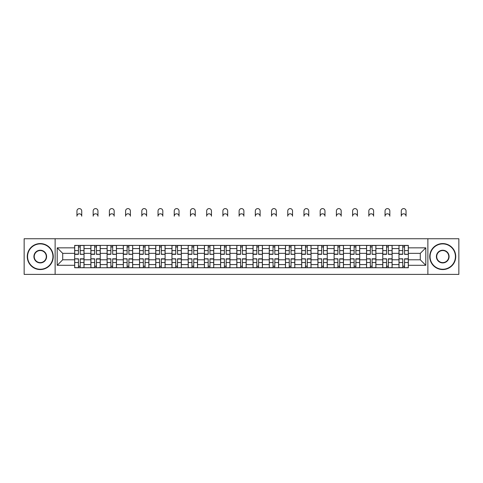 <?xml version="1.0" encoding="UTF-8"?>
<svg xmlns="http://www.w3.org/2000/svg" width="483" height="483" viewBox="0 0 483 483"><rect width="100%" height="100%" fill="white"/><g stroke="black" fill="none" stroke-linecap="round" stroke-linejoin="round"><path stroke-width="0.72" d="M427.872 274.398L458.85 274.398L458.85 238.747L24.15 238.747L24.15 274.398L427.872 274.398L427.872 238.747M90.882 267.745L90.882 248.57L84.024 248.57L84.024 267.745M84.024 248.57L84.024 245.4M90.882 248.57L90.882 245.4M100.241 245.4L100.241 267.745M107.099 267.745L107.099 245.4M116.451 245.4L116.451 267.745M123.316 267.745L123.316 245.4M132.668 245.4L132.668 267.745M139.527 267.745L139.527 245.4M148.885 245.4L148.885 267.745M155.743 267.745L155.743 245.4M165.101 245.4L165.101 267.745M171.96 267.745L171.96 245.4M181.318 245.4L181.318 267.745M188.177 267.745L188.177 245.4M197.529 245.4L197.529 267.745M204.394 267.745L204.394 245.4M213.746 245.4L213.746 267.745M220.604 267.745L220.604 245.4M229.962 245.4L229.962 267.745M236.821 267.745L236.821 245.4M246.179 245.4L246.179 267.745M253.038 267.745L253.038 245.4M262.396 245.4L262.396 267.745M269.254 267.745L269.254 245.4M278.606 245.4L278.606 267.745M285.471 267.745L285.471 245.4M294.823 245.4L294.823 267.745M301.682 267.745L301.682 245.4M311.04 245.4L311.04 267.745M317.899 267.745L317.899 245.4M327.257 245.4L327.257 267.745M334.115 267.745L334.115 245.4M343.473 245.4L343.473 267.745M350.332 267.745L350.332 245.4M359.684 245.4L359.684 267.745M366.549 267.745L366.549 245.4M375.901 245.4L375.901 267.745M382.759 267.745L382.759 245.4M392.118 245.4L392.118 267.745M398.976 267.745L398.976 245.4M398.976 259.794L392.118 259.794M382.759 259.794L375.901 259.794M366.549 259.794L359.684 259.794M350.332 259.794L343.473 259.794M334.115 259.794L327.257 259.794M317.899 259.794L311.04 259.794M301.682 259.794L294.823 259.794M285.471 259.794L278.606 259.794M269.254 259.794L262.396 259.794M253.038 259.794L246.179 259.794M236.821 259.794L229.962 259.794M220.604 259.794L213.746 259.794M204.394 259.794L197.529 259.794M188.177 259.794L181.318 259.794M171.96 259.794L165.101 259.794M155.743 259.794L148.885 259.794M139.527 259.794L132.668 259.794M123.316 259.794L116.451 259.794M107.099 259.794L100.241 259.794M90.882 259.794L84.024 259.794M398.976 253.352L392.118 253.352M382.759 253.352L375.901 253.352M366.549 253.352L359.684 253.352M350.332 253.352L343.473 253.352M334.115 253.352L327.257 253.352M317.899 253.352L311.04 253.352M301.682 253.352L294.823 253.352M285.471 253.352L278.606 253.352M269.254 253.352L262.396 253.352M253.038 253.352L246.179 253.352M236.821 253.352L229.962 253.352M220.604 253.352L213.746 253.352M204.394 253.352L197.529 253.352M188.177 253.352L181.318 253.352M171.96 253.352L165.101 253.352M155.743 253.352L148.885 253.352M139.527 253.352L132.668 253.352M123.316 253.352L116.451 253.352M107.099 253.352L100.241 253.352M90.882 253.352L84.024 253.352M62.712 259.794L74.666 259.794L74.666 253.352L62.712 253.352L62.712 259.794L57.205 265.306L57.205 247.839L74.666 247.839L74.666 253.352M408.334 253.352L408.334 259.794L420.288 259.794L420.288 253.352L408.334 253.352L408.334 245.4L74.666 245.4L74.666 247.839M408.334 247.839L425.795 247.839L425.795 265.306L408.334 265.306L408.334 259.794M74.666 259.794L74.666 267.745L408.334 267.745L408.334 265.306M74.666 265.306L57.205 265.306M55.128 274.398L55.128 238.747M80.226 266.187L78.463 266.187M78.463 246.958L80.226 246.958M96.443 266.187L94.674 266.187M94.674 246.958L96.443 246.958M112.66 266.187L110.891 266.187M110.891 246.958L112.66 246.958M128.876 266.187L127.107 266.187M127.107 246.958L128.876 246.958M145.093 266.187L143.324 266.187M143.324 246.958L145.093 246.958M161.304 266.187L159.541 266.187M159.541 246.958L161.304 246.958M177.521 266.187L175.752 266.187M175.752 246.958L177.521 246.958M193.737 266.187L191.968 266.187M191.968 246.958L193.737 246.958M209.954 266.187L208.185 266.187M208.185 246.958L209.954 246.958M226.171 266.187L224.402 266.187M224.402 246.958L226.171 246.958M242.381 266.187L240.619 266.187M240.619 246.958L242.381 246.958M258.598 266.187L256.829 266.187M256.829 246.958L258.598 246.958M274.815 266.187L273.046 266.187M273.046 246.958L274.815 246.958M291.032 266.187L289.263 266.187M289.263 246.958L291.032 246.958M307.248 266.187L305.479 266.187M305.479 246.958L307.248 246.958M323.459 266.187L321.696 266.187M321.696 246.958L323.459 246.958M339.676 266.187L337.907 266.187M337.907 246.958L339.676 246.958M355.893 266.187L354.124 266.187M354.124 246.958L355.893 246.958M372.109 266.187L370.34 266.187M370.34 246.958L372.109 246.958M388.326 266.187L386.557 266.187M386.557 246.958L388.326 246.958M404.537 266.187L402.774 266.187M402.774 246.958L404.537 246.958M57.205 247.839L62.712 253.352M420.288 259.794L425.795 265.306M420.288 253.352L425.795 247.839M81.736 216.191A2.391 2.391 0 0 0 79.345 213.8A2.391 2.391 0 0 0 76.954 216.191L76.954 210.993A2.391 2.391 0 0 1 79.345 208.602A2.391 2.391 0 0 1 81.736 210.993L81.736 216.191M80.226 254.118L83.97 254.336L80.226 254.336L80.226 245.503L83.97 245.503L81.893 245.503M83.97 254.118L83.97 245.503M78.463 246.855L80.226 246.855M76.797 245.503L74.72 245.503L74.72 254.336L78.463 254.336L78.463 245.503L81.736 245.4M74.72 245.503L76.954 245.4M78.463 259.027L74.72 258.81L78.463 258.81L78.463 267.642L74.72 267.642L76.797 267.642M74.72 259.027L74.72 267.642M80.226 266.29L78.463 266.29M81.893 267.642L83.97 267.642L83.97 258.81L80.226 258.81L80.226 267.642L76.954 267.642M83.97 267.642L81.736 267.642M97.952 216.191A2.391 2.391 0 0 0 95.562 213.8A2.391 2.391 0 0 0 93.171 216.191L93.171 210.993A2.391 2.391 0 0 1 95.562 208.602A2.391 2.391 0 0 1 97.952 210.993L97.952 216.191M96.443 254.118L100.186 254.336L96.443 254.336L96.443 245.503L100.186 245.503L98.109 245.503M100.186 254.118L100.186 245.503M94.674 246.855L96.443 246.855M93.014 245.503L90.937 245.503L90.937 254.336L94.674 254.336L94.674 245.503L97.952 245.4M90.937 245.503L93.171 245.4M114.169 216.191A2.391 2.391 0 0 0 111.778 213.8A2.391 2.391 0 0 0 109.387 216.191L109.387 210.993A2.391 2.391 0 0 1 111.778 208.602A2.391 2.391 0 0 1 114.169 210.993L114.169 216.191M112.66 254.118L116.403 254.336L112.66 254.336L112.66 245.503L116.403 245.503L114.32 245.503M116.403 254.118L116.403 245.503M110.891 246.855L112.66 246.855M109.23 245.503L107.148 245.503L107.148 254.336L110.891 254.336L110.891 245.503L114.169 245.4M107.148 245.503L109.387 245.4M94.674 259.027L90.937 258.81L94.674 258.81L94.674 267.642L90.937 267.642L93.014 267.642M90.937 259.027L90.937 267.642M96.443 266.29L94.674 266.29M98.109 267.642L100.186 267.642L100.186 258.81L96.443 258.81L96.443 267.642L93.171 267.642M100.186 267.642L97.952 267.642M110.891 259.027L107.148 258.81L110.891 258.81L110.891 267.642L107.148 267.642L109.23 267.642M107.148 259.027L107.148 267.642M112.66 266.29L110.891 266.29M114.32 267.642L116.403 267.642L116.403 258.81L112.66 258.81L112.66 267.642L109.387 267.642M116.403 267.642L114.169 267.642M40.264 269.254A12.679 12.679 0 0 0 52.943 256.57A12.679 12.679 0 0 0 40.264 243.891A12.679 12.679 0 0 0 27.579 256.57A12.679 12.679 0 0 0 40.264 269.254M40.264 243.577A12.993 12.993 0 0 1 53.257 256.57A12.993 12.993 0 0 1 40.264 269.562A12.993 12.993 0 0 1 27.265 256.57A12.993 12.993 0 0 1 40.264 243.577M40.264 262.915A6.339 6.339 0 0 1 33.919 256.57A6.339 6.339 0 0 1 40.264 250.23A6.339 6.339 0 0 1 46.603 256.57A6.339 6.339 0 0 1 40.264 262.915M40.264 250.544A6.031 6.031 0 0 0 34.233 256.57A6.031 6.031 0 0 0 40.264 262.601A6.031 6.031 0 0 0 46.29 256.57A6.031 6.031 0 0 0 40.264 250.544M442.736 269.254A12.679 12.679 0 0 0 455.421 256.57A12.679 12.679 0 0 0 442.736 243.891A12.679 12.679 0 0 0 430.057 256.57A12.679 12.679 0 0 0 442.736 269.254M442.736 243.577A12.993 12.993 0 0 1 455.735 256.57A12.993 12.993 0 0 1 442.736 269.562A12.993 12.993 0 0 1 429.743 256.57A12.993 12.993 0 0 1 442.736 243.577M442.736 262.915A6.339 6.339 0 0 1 436.397 256.57A6.339 6.339 0 0 1 442.736 250.23A6.339 6.339 0 0 1 449.081 256.57A6.339 6.339 0 0 1 442.736 262.915M442.736 250.544A6.031 6.031 0 0 0 436.71 256.57A6.031 6.031 0 0 0 442.736 262.601A6.031 6.031 0 0 0 448.767 256.57A6.031 6.031 0 0 0 442.736 250.544M130.38 216.191A2.391 2.391 0 0 0 127.989 213.8A2.391 2.391 0 0 0 125.598 216.191L125.598 210.993A2.391 2.391 0 0 1 127.989 208.602A2.391 2.391 0 0 1 130.38 210.993L130.38 216.191M128.876 254.118L132.62 254.336L128.876 254.336L128.876 245.503L132.62 245.503L130.537 245.503M132.62 254.118L132.62 245.503M127.107 246.855L128.876 246.855M125.447 245.503L123.364 245.503L123.364 254.336L127.107 254.336L127.107 245.503L130.38 245.4M123.364 245.503L125.598 245.4M146.597 216.191A2.391 2.391 0 0 0 144.206 213.8A2.391 2.391 0 0 0 141.815 216.191L141.815 210.993A2.391 2.391 0 0 1 144.206 208.602A2.391 2.391 0 0 1 146.597 210.993L146.597 216.191M145.093 254.118L148.83 254.336L145.093 254.336L145.093 245.503L148.83 245.503L146.754 245.503M148.83 254.118L148.83 245.503M143.324 246.855L145.093 246.855M141.658 245.503L139.581 245.503L139.581 254.336L143.324 254.336L143.324 245.503L146.597 245.4M139.581 245.503L141.815 245.4M162.813 216.191A2.391 2.391 0 0 0 160.422 213.8A2.391 2.391 0 0 0 158.032 216.191L158.032 210.993A2.391 2.391 0 0 1 160.422 208.602A2.391 2.391 0 0 1 162.813 210.993L162.813 216.191M161.304 254.118L165.047 254.336L161.304 254.336L161.304 245.503L165.047 245.503L162.97 245.503M165.047 254.118L165.047 245.503M159.541 246.855L161.304 246.855M157.875 245.503L155.798 245.503L155.798 254.336L159.541 254.336L159.541 245.503L162.813 245.4M155.798 245.503L158.032 245.4M127.107 259.027L123.364 258.81L127.107 258.81L127.107 267.642L123.364 267.642L125.447 267.642M123.364 259.027L123.364 267.642M128.876 266.29L127.107 266.29M130.537 267.642L132.62 267.642L132.62 258.81L128.876 258.81L128.876 267.642L125.598 267.642M132.62 267.642L130.38 267.642M143.324 259.027L139.581 258.81L143.324 258.81L143.324 267.642L139.581 267.642L141.658 267.642M139.581 259.027L139.581 267.642M145.093 266.29L143.324 266.29M146.754 267.642L148.83 267.642L148.83 258.81L145.093 258.81L145.093 267.642L141.815 267.642M148.83 267.642L146.597 267.642M159.541 259.027L155.798 258.81L159.541 258.81L159.541 267.642L155.798 267.642L157.875 267.642M155.798 259.027L155.798 267.642M161.304 266.29L159.541 266.29M162.97 267.642L165.047 267.642L165.047 258.81L161.304 258.81L161.304 267.642L158.032 267.642M165.047 267.642L162.813 267.642M179.03 216.191A2.391 2.391 0 0 0 176.639 213.8A2.391 2.391 0 0 0 174.248 216.191L174.248 210.993A2.391 2.391 0 0 1 176.639 208.602A2.391 2.391 0 0 1 179.03 210.993L179.03 216.191M177.521 254.118L181.264 254.336L177.521 254.336L177.521 245.503L181.264 245.503L179.187 245.503M181.264 254.118L181.264 245.503M175.752 246.855L177.521 246.855M174.091 245.503L172.014 245.503L172.014 254.336L175.752 254.336L175.752 245.503L179.03 245.4M172.014 245.503L174.248 245.4M175.752 259.027L172.014 258.81L175.752 258.81L175.752 267.642L172.014 267.642L174.091 267.642M172.014 259.027L172.014 267.642M177.521 266.29L175.752 266.29M179.187 267.642L181.264 267.642L181.264 258.81L177.521 258.81L177.521 267.642L174.248 267.642M181.264 267.642L179.03 267.642M195.247 216.191A2.391 2.391 0 0 0 192.856 213.8A2.391 2.391 0 0 0 190.465 216.191L190.465 210.993A2.391 2.391 0 0 1 192.856 208.602A2.391 2.391 0 0 1 195.247 210.993L195.247 216.191M193.737 254.118L197.481 254.336L193.737 254.336L193.737 245.503L197.481 245.503L195.398 245.503M197.481 254.118L197.481 245.503M191.968 246.855L193.737 246.855M190.308 245.503L188.225 245.503L188.225 254.336L191.968 254.336L191.968 245.503L195.247 245.4M188.225 245.503L190.465 245.4M191.968 259.027L188.225 258.81L191.968 258.81L191.968 267.642L188.225 267.642L190.308 267.642M188.225 259.027L188.225 267.642M193.737 266.29L191.968 266.29M195.398 267.642L197.481 267.642L197.481 258.81L193.737 258.81L193.737 267.642L190.465 267.642M197.481 267.642L195.247 267.642M211.457 216.191A2.391 2.391 0 0 0 209.067 213.8A2.391 2.391 0 0 0 206.676 216.191L206.676 210.993A2.391 2.391 0 0 1 209.067 208.602A2.391 2.391 0 0 1 211.457 210.993L211.457 216.191M209.954 254.118L213.697 254.336L209.954 254.336L209.954 245.503L213.697 245.503L211.614 245.503M213.697 254.118L213.697 245.503M208.185 246.855L209.954 246.855M206.525 245.503L204.442 245.503L204.442 254.336L208.185 254.336L208.185 245.503L211.457 245.4M204.442 245.503L206.676 245.4M208.185 259.027L204.442 258.81L208.185 258.81L208.185 267.642L204.442 267.642L206.525 267.642M204.442 259.027L204.442 267.642M209.954 266.29L208.185 266.29M211.614 267.642L213.697 267.642L213.697 258.81L209.954 258.81L209.954 267.642L206.676 267.642M213.697 267.642L211.457 267.642M227.674 216.191A2.391 2.391 0 0 0 225.283 213.8A2.391 2.391 0 0 0 222.892 216.191L222.892 210.993A2.391 2.391 0 0 1 225.283 208.602A2.391 2.391 0 0 1 227.674 210.993L227.674 216.191M226.171 254.118L229.908 254.336L226.171 254.336L226.171 245.503L229.908 245.503L227.831 245.503M229.908 254.118L229.908 245.503M224.402 246.855L226.171 246.855M222.735 245.503L220.659 245.503L220.659 254.336L224.402 254.336L224.402 245.503L227.674 245.4M220.659 245.503L222.892 245.4M224.402 259.027L220.659 258.81L224.402 258.81L224.402 267.642L220.659 267.642L222.735 267.642M220.659 259.027L220.659 267.642M226.171 266.29L224.402 266.29M227.831 267.642L229.908 267.642L229.908 258.81L226.171 258.81L226.171 267.642L222.892 267.642M229.908 267.642L227.674 267.642M243.891 216.191A2.391 2.391 0 0 0 241.5 213.8A2.391 2.391 0 0 0 239.109 216.191L239.109 210.993A2.391 2.391 0 0 1 241.5 208.602A2.391 2.391 0 0 1 243.891 210.993L243.891 216.191M242.381 254.118L246.125 254.336L242.381 254.336L242.381 245.503L246.125 245.503L244.048 245.503M246.125 254.118L246.125 245.503M240.619 246.855L242.381 246.855M238.952 245.503L236.875 245.503L236.875 254.336L240.619 254.336L240.619 245.503L243.891 245.4M236.875 245.503L239.109 245.4M260.108 216.191A2.391 2.391 0 0 0 257.717 213.8A2.391 2.391 0 0 0 255.326 216.191L255.326 210.993A2.391 2.391 0 0 1 257.717 208.602A2.391 2.391 0 0 1 260.108 210.993L260.108 216.191M258.598 254.118L262.341 254.336L258.598 254.336L258.598 245.503L262.341 245.503L260.265 245.503M262.341 254.118L262.341 245.503M256.829 246.855L258.598 246.855M255.169 245.503L253.092 245.503L253.092 254.336L256.829 254.336L256.829 245.503L260.108 245.4M253.092 245.503L255.326 245.4M276.324 216.191A2.391 2.391 0 0 0 273.933 213.8A2.391 2.391 0 0 0 271.543 216.191L271.543 210.993A2.391 2.391 0 0 1 273.933 208.602A2.391 2.391 0 0 1 276.324 210.993L276.324 216.191M274.815 254.118L278.558 254.336L274.815 254.336L274.815 245.503L278.558 245.503L276.475 245.503M278.558 254.118L278.558 245.503M273.046 246.855L274.815 246.855M271.386 245.503L269.303 245.503L269.303 254.336L273.046 254.336L273.046 245.503L276.324 245.4M269.303 245.503L271.543 245.4M292.535 216.191A2.391 2.391 0 0 0 290.144 213.8A2.391 2.391 0 0 0 287.753 216.191L287.753 210.993A2.391 2.391 0 0 1 290.144 208.602A2.391 2.391 0 0 1 292.535 210.993L292.535 216.191M291.032 254.118L294.775 254.336L291.032 254.336L291.032 245.503L294.775 245.503L292.692 245.503M294.775 254.118L294.775 245.503M289.263 246.855L291.032 246.855M287.602 245.503L285.519 245.503L285.519 254.336L289.263 254.336L289.263 245.503L292.535 245.4M285.519 245.503L287.753 245.4M308.752 216.191A2.391 2.391 0 0 0 306.361 213.8A2.391 2.391 0 0 0 303.97 216.191L303.97 210.993A2.391 2.391 0 0 1 306.361 208.602A2.391 2.391 0 0 1 308.752 210.993L308.752 216.191M307.248 254.118L310.986 254.336L307.248 254.336L307.248 245.503L310.986 245.503L308.909 245.503M310.986 254.118L310.986 245.503M305.479 246.855L307.248 246.855M303.813 245.503L301.736 245.503L301.736 254.336L305.479 254.336L305.479 245.503L308.752 245.4M301.736 245.503L303.97 245.4M324.968 216.191A2.391 2.391 0 0 0 322.578 213.8A2.391 2.391 0 0 0 320.187 216.191L320.187 210.993A2.391 2.391 0 0 1 322.578 208.602A2.391 2.391 0 0 1 324.968 210.993L324.968 216.191M323.459 254.118L327.202 254.336L323.459 254.336L323.459 245.503L327.202 245.503L325.125 245.503M327.202 254.118L327.202 245.503M321.696 246.855L323.459 246.855M320.03 245.503L317.953 245.503L317.953 254.336L321.696 254.336L321.696 245.503L324.968 245.4M317.953 245.503L320.187 245.4M240.619 259.027L236.875 258.81L240.619 258.81L240.619 267.642L236.875 267.642L238.952 267.642M236.875 259.027L236.875 267.642M242.381 266.29L240.619 266.29M244.048 267.642L246.125 267.642L246.125 258.81L242.381 258.81L242.381 267.642L239.109 267.642M246.125 267.642L243.891 267.642M256.829 259.027L253.092 258.81L256.829 258.81L256.829 267.642L253.092 267.642L255.169 267.642M253.092 259.027L253.092 267.642M258.598 266.29L256.829 266.29M260.265 267.642L262.341 267.642L262.341 258.81L258.598 258.81L258.598 267.642L255.326 267.642M262.341 267.642L260.108 267.642M273.046 259.027L269.303 258.81L273.046 258.81L273.046 267.642L269.303 267.642L271.386 267.642M269.303 259.027L269.303 267.642M274.815 266.29L273.046 266.29M276.475 267.642L278.558 267.642L278.558 258.81L274.815 258.81L274.815 267.642L271.543 267.642M278.558 267.642L276.324 267.642M289.263 259.027L285.519 258.81L289.263 258.81L289.263 267.642L285.519 267.642L287.602 267.642M285.519 259.027L285.519 267.642M291.032 266.29L289.263 266.29M292.692 267.642L294.775 267.642L294.775 258.81L291.032 258.81L291.032 267.642L287.753 267.642M294.775 267.642L292.535 267.642M305.479 259.027L301.736 258.81L305.479 258.81L305.479 267.642L301.736 267.642L303.813 267.642M301.736 259.027L301.736 267.642M307.248 266.29L305.479 266.29M308.909 267.642L310.986 267.642L310.986 258.81L307.248 258.81L307.248 267.642L303.97 267.642M310.986 267.642L308.752 267.642M321.696 259.027L317.953 258.81L321.696 258.81L321.696 267.642L317.953 267.642L320.03 267.642M317.953 259.027L317.953 267.642M323.459 266.29L321.696 266.29M325.125 267.642L327.202 267.642L327.202 258.81L323.459 258.81L323.459 267.642L320.187 267.642M327.202 267.642L324.968 267.642M341.185 216.191A2.391 2.391 0 0 0 338.794 213.8A2.391 2.391 0 0 0 336.403 216.191L336.403 210.993A2.391 2.391 0 0 1 338.794 208.602A2.391 2.391 0 0 1 341.185 210.993L341.185 216.191M339.676 254.118L343.419 254.336L339.676 254.336L339.676 245.503L343.419 245.503L341.342 245.503M343.419 254.118L343.419 245.503M337.907 246.855L339.676 246.855M336.246 245.503L334.17 245.503L334.17 254.336L337.907 254.336L337.907 245.503L341.185 245.4M334.17 245.503L336.403 245.4M337.907 259.027L334.17 258.81L337.907 258.81L337.907 267.642L334.17 267.642L336.246 267.642M334.17 259.027L334.17 267.642M339.676 266.29L337.907 266.29M341.342 267.642L343.419 267.642L343.419 258.81L339.676 258.81L339.676 267.642L336.403 267.642M343.419 267.642L341.185 267.642M357.402 216.191A2.391 2.391 0 0 0 355.011 213.8A2.391 2.391 0 0 0 352.62 216.191L352.62 210.993A2.391 2.391 0 0 1 355.011 208.602A2.391 2.391 0 0 1 357.402 210.993L357.402 216.191M355.893 254.118L359.636 254.336L355.893 254.336L355.893 245.503L359.636 245.503L357.553 245.503M359.636 254.118L359.636 245.503M354.124 246.855L355.893 246.855M352.463 245.503L350.38 245.503L350.38 254.336L354.124 254.336L354.124 245.503L357.402 245.4M350.38 245.503L352.62 245.4M354.124 259.027L350.38 258.81L354.124 258.81L354.124 267.642L350.38 267.642L352.463 267.642M350.38 259.027L350.38 267.642M355.893 266.29L354.124 266.29M357.553 267.642L359.636 267.642L359.636 258.81L355.893 258.81L355.893 267.642L352.62 267.642M359.636 267.642L357.402 267.642M373.613 216.191A2.391 2.391 0 0 0 371.222 213.8A2.391 2.391 0 0 0 368.831 216.191L368.831 210.993A2.391 2.391 0 0 1 371.222 208.602A2.391 2.391 0 0 1 373.613 210.993L373.613 216.191M372.109 254.118L375.852 254.336L372.109 254.336L372.109 245.503L375.852 245.503L373.77 245.503M375.852 254.118L375.852 245.503M370.34 246.855L372.109 246.855M368.68 245.503L366.597 245.503L366.597 254.336L370.34 254.336L370.34 245.503L373.613 245.4M366.597 245.503L368.831 245.4M370.34 259.027L366.597 258.81L370.34 258.81L370.34 267.642L366.597 267.642L368.68 267.642M366.597 259.027L366.597 267.642M372.109 266.29L370.34 266.29M373.77 267.642L375.852 267.642L375.852 258.81L372.109 258.81L372.109 267.642L368.831 267.642M375.852 267.642L373.613 267.642M389.829 216.191A2.391 2.391 0 0 0 387.438 213.8A2.391 2.391 0 0 0 385.048 216.191L385.048 210.993A2.391 2.391 0 0 1 387.438 208.602A2.391 2.391 0 0 1 389.829 210.993L389.829 216.191M388.326 254.118L392.063 254.336L388.326 254.336L388.326 245.503L392.063 245.503L389.986 245.503M392.063 254.118L392.063 245.503M386.557 246.855L388.326 246.855M384.891 245.503L382.814 245.503L382.814 254.336L386.557 254.336L386.557 245.503L389.829 245.4M382.814 245.503L385.048 245.4M386.557 259.027L382.814 258.81L386.557 258.81L386.557 267.642L382.814 267.642L384.891 267.642M382.814 259.027L382.814 267.642M388.326 266.29L386.557 266.29M389.986 267.642L392.063 267.642L392.063 258.81L388.326 258.81L388.326 267.642L385.048 267.642M392.063 267.642L389.829 267.642M406.046 216.191A2.391 2.391 0 0 0 403.655 213.8A2.391 2.391 0 0 0 401.264 216.191L401.264 210.993A2.391 2.391 0 0 1 403.655 208.602A2.391 2.391 0 0 1 406.046 210.993L406.046 216.191M404.537 254.118L408.28 254.336L404.537 254.336L404.537 245.503L408.28 245.503L406.203 245.503M408.28 254.118L408.28 245.503M402.774 246.855L404.537 246.855M401.107 245.503L399.03 245.503L399.03 254.336L402.774 254.336L402.774 245.503L406.046 245.4M399.03 245.503L401.264 245.4M402.774 259.027L399.03 258.81L402.774 258.81L402.774 267.642L399.03 267.642L401.107 267.642M399.03 259.027L399.03 267.642M404.537 266.29L402.774 266.29M406.203 267.642L408.28 267.642L408.28 258.81L404.537 258.81L404.537 267.642L401.264 267.642M408.28 267.642L406.046 267.642M382.759 248.57L375.901 248.57M366.549 248.57L359.684 248.57M350.332 248.57L343.473 248.57M334.115 248.57L327.257 248.57M317.899 248.57L311.04 248.57M301.682 248.57L294.823 248.57M285.471 248.57L278.606 248.57M269.254 248.57L262.396 248.57M253.038 248.57L246.179 248.57M236.821 248.57L229.962 248.57M220.604 248.57L213.746 248.57M204.394 248.57L197.529 248.57M188.177 248.57L181.318 248.57M171.96 248.57L165.101 248.57M155.743 248.57L148.885 248.57M139.527 248.57L132.668 248.57M123.316 248.57L116.451 248.57M107.099 248.57L100.241 248.57M398.976 248.57L392.118 248.57M382.759 264.575L375.901 264.575M366.549 264.575L359.684 264.575M350.332 264.575L343.473 264.575M334.115 264.575L327.257 264.575M317.899 264.575L311.04 264.575M301.682 264.575L294.823 264.575M285.471 264.575L278.606 264.575M269.254 264.575L262.396 264.575M253.038 264.575L246.179 264.575M236.821 264.575L229.962 264.575M220.604 264.575L213.746 264.575M204.394 264.575L197.529 264.575M188.177 264.575L181.318 264.575M171.96 264.575L165.101 264.575M155.743 264.575L148.885 264.575M139.527 264.575L132.668 264.575M123.316 264.575L116.451 264.575M107.099 264.575L100.241 264.575M90.882 264.575L84.024 264.575M398.976 264.575L392.118 264.575M80.226 250.611L83.97 250.611M74.72 254.118L78.463 254.118M74.72 250.611L78.463 250.611M78.463 262.535L74.72 262.535M83.97 259.027L80.226 259.027M83.97 262.535L80.226 262.535M96.443 250.611L100.186 250.611M90.937 254.118L94.674 254.118M90.937 250.611L94.674 250.611M112.66 250.611L116.403 250.611M107.148 254.118L110.891 254.118M107.148 250.611L110.891 250.611M94.674 262.535L90.937 262.535M100.186 259.027L96.443 259.027M100.186 262.535L96.443 262.535M110.891 262.535L107.148 262.535M116.403 259.027L112.66 259.027M116.403 262.535L112.66 262.535M128.876 250.611L132.62 250.611M123.364 254.118L127.107 254.118M123.364 250.611L127.107 250.611M145.093 250.611L148.83 250.611M139.581 254.118L143.324 254.118M139.581 250.611L143.324 250.611M161.304 250.611L165.047 250.611M155.798 254.118L159.541 254.118M155.798 250.611L159.541 250.611M127.107 262.535L123.364 262.535M132.62 259.027L128.876 259.027M132.62 262.535L128.876 262.535M143.324 262.535L139.581 262.535M148.83 259.027L145.093 259.027M148.83 262.535L145.093 262.535M159.541 262.535L155.798 262.535M165.047 259.027L161.304 259.027M165.047 262.535L161.304 262.535M177.521 250.611L181.264 250.611M172.014 254.118L175.752 254.118M172.014 250.611L175.752 250.611M175.752 262.535L172.014 262.535M181.264 259.027L177.521 259.027M181.264 262.535L177.521 262.535M193.737 250.611L197.481 250.611M188.225 254.118L191.968 254.118M188.225 250.611L191.968 250.611M191.968 262.535L188.225 262.535M197.481 259.027L193.737 259.027M197.481 262.535L193.737 262.535M209.954 250.611L213.697 250.611M204.442 254.118L208.185 254.118M204.442 250.611L208.185 250.611M208.185 262.535L204.442 262.535M213.697 259.027L209.954 259.027M213.697 262.535L209.954 262.535M226.171 250.611L229.908 250.611M220.659 254.118L224.402 254.118M220.659 250.611L224.402 250.611M224.402 262.535L220.659 262.535M229.908 259.027L226.171 259.027M229.908 262.535L226.171 262.535M242.381 250.611L246.125 250.611M236.875 254.118L240.619 254.118M236.875 250.611L240.619 250.611M258.598 250.611L262.341 250.611M253.092 254.118L256.829 254.118M253.092 250.611L256.829 250.611M274.815 250.611L278.558 250.611M269.303 254.118L273.046 254.118M269.303 250.611L273.046 250.611M291.032 250.611L294.775 250.611M285.519 254.118L289.263 254.118M285.519 250.611L289.263 250.611M307.248 250.611L310.986 250.611M301.736 254.118L305.479 254.118M301.736 250.611L305.479 250.611M323.459 250.611L327.202 250.611M317.953 254.118L321.696 254.118M317.953 250.611L321.696 250.611M240.619 262.535L236.875 262.535M246.125 259.027L242.381 259.027M246.125 262.535L242.381 262.535M256.829 262.535L253.092 262.535M262.341 259.027L258.598 259.027M262.341 262.535L258.598 262.535M273.046 262.535L269.303 262.535M278.558 259.027L274.815 259.027M278.558 262.535L274.815 262.535M289.263 262.535L285.519 262.535M294.775 259.027L291.032 259.027M294.775 262.535L291.032 262.535M305.479 262.535L301.736 262.535M310.986 259.027L307.248 259.027M310.986 262.535L307.248 262.535M321.696 262.535L317.953 262.535M327.202 259.027L323.459 259.027M327.202 262.535L323.459 262.535M339.676 250.611L343.419 250.611M334.17 254.118L337.907 254.118M334.17 250.611L337.907 250.611M337.907 262.535L334.17 262.535M343.419 259.027L339.676 259.027M343.419 262.535L339.676 262.535M355.893 250.611L359.636 250.611M350.38 254.118L354.124 254.118M350.38 250.611L354.124 250.611M354.124 262.535L350.38 262.535M359.636 259.027L355.893 259.027M359.636 262.535L355.893 262.535M372.109 250.611L375.852 250.611M366.597 254.118L370.34 254.118M366.597 250.611L370.34 250.611M370.34 262.535L366.597 262.535M375.852 259.027L372.109 259.027M375.852 262.535L372.109 262.535M388.326 250.611L392.063 250.611M382.814 254.118L386.557 254.118M382.814 250.611L386.557 250.611M386.557 262.535L382.814 262.535M392.063 259.027L388.326 259.027M392.063 262.535L388.326 262.535M404.537 250.611L408.28 250.611M399.03 254.118L402.774 254.118M399.03 250.611L402.774 250.611M402.774 262.535L399.03 262.535M408.28 259.027L404.537 259.027M408.28 262.535L404.537 262.535"/></g></svg>
